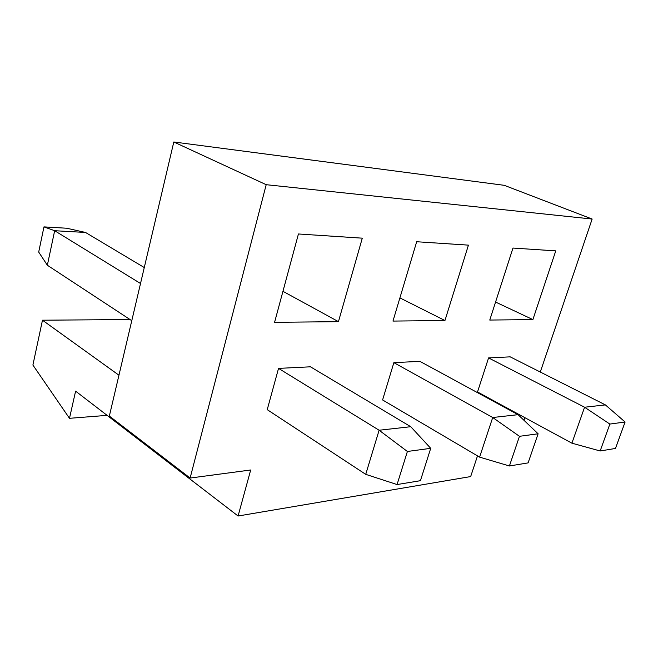 <?xml version="1.0" encoding="UTF-8"?>
<svg xmlns="http://www.w3.org/2000/svg" width="658" height="658" viewBox="0 0 658 658"><rect width="100%" height="100%" fill="white"/><g stroke="black" fill="none" stroke-linecap="round" stroke-linejoin="round"><path stroke-width="0.99" d="M540.292 372.033L592.142 219.04L504.209 185.309L173.802 141.988L109.343 416.07L190.121 478.053L250.69 469.993L238.081 516.012L470.667 476.573L477.494 455.895M489.766 320.051L512.969 248.058L555.755 250.871L532.89 319.599L489.766 320.051M495.573 302.047L532.89 319.599M392.974 321.079L416.679 241.741L468.43 245.138L444.948 320.528L392.974 321.079M399.899 297.901L444.948 320.528M523.941 420.265L524.837 417.641M592.142 219.04L266.202 184.692L190.121 478.053M397.062 484.551L365.733 474.344L267.23 409.654L278.54 368.39L310.461 366.802L410.748 426.705L430.719 448.32L407.392 451.478L397.062 484.551L420.429 480.685L430.719 448.32M393.862 362.648L492.71 417.517L479.6 457.129L382.594 399.949L393.862 362.648L419.886 361.349L518.085 414.68L538.112 433.786L519.466 436.312L509.407 465.979L528.111 462.887L538.112 433.786M488.573 357.927L584.584 407.228L571.901 443.179L477.511 391.971L488.573 357.927L510.205 356.85L605.393 404.9L625.1 422.008L609.859 424.073L600.162 450.977L615.469 448.443L625.1 422.008M338.451 321.655L274.575 322.33L298.436 233.977L362.295 238.171L338.451 321.655L282.948 291.313M47.351 265.24L38.699 252.072L43.963 226.887L66.705 228.227L85.515 232.455L54.663 230.711L47.351 265.24L131.781 320.685M43.963 226.887L54.663 230.711L140.524 283.508M85.515 232.455L144.275 267.551M173.802 141.988L266.202 184.692M605.393 404.9L584.584 407.228L609.859 424.073M571.901 443.179L600.162 450.977M518.085 414.68L492.71 417.517L519.466 436.312M479.6 457.129L509.407 465.979M365.733 474.344L379.115 430.242L410.748 426.705M278.54 368.39L379.115 430.242L407.392 451.478M238.081 516.012L75.604 391.156L69.485 418.315L107.106 415.363M69.485 418.315L32.9 365.05L42.474 320.199L130.054 319.549M42.474 320.199L118.95 375.216"/></g></svg>

